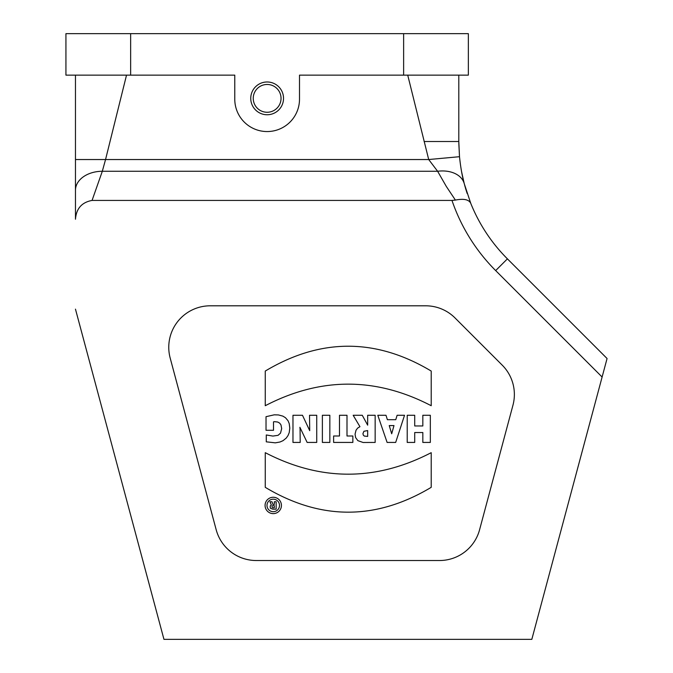 <?xml version="1.0" encoding="UTF-8"?>
<svg xmlns="http://www.w3.org/2000/svg" width="673" height="673" viewBox="0 0 673 673"><rect width="100%" height="100%" fill="white"/><g stroke="black" fill="none" stroke-linecap="round" stroke-linejoin="round"><path stroke-width="1.01" d="M476.98 217.017A165.945 165.945 0 0 0 507.408 258.853L607.071 358.516L602.108 377.023L495.673 270.588L507.408 258.853L607.071 358.516M495.673 270.588A182.543 182.543 0 0 1 451.978 200.428L92.066 200.428C81.803 202.312 76.276 208.58 75.469 219.221L75.469 75.14M467.129 193.42L465.674 188.751M465.64 188.642L465.354 187.674M465.178 187.069L464.631 185.1M407.729 75.14L428.701 159.535L437.618 171.27A27.551 19.155 -14.7 0 1 464.269 183.737L461.552 171.581M92.066 200.428L102.313 171.27L105.552 159.535L428.701 159.535L459.499 156.7L458.809 143.139M458.801 75.14L458.801 141.515L459.499 156.7C460.643 167.484 462.233 176.494 464.269 183.737L470.764 203.364A165.945 165.945 0 0 0 507.408 258.853M267.139 112.265A13.897 13.897 0 0 1 255.101 91.419A13.897 13.897 0 0 1 279.177 91.419A13.897 13.897 0 0 1 267.139 112.265M267.139 114.755A16.388 16.388 0 0 1 252.947 90.174A16.388 16.388 0 0 1 281.331 90.174A16.388 16.388 0 0 1 267.139 114.755M468.349 33.65L468.349 75.14L468.349 33.65L65.929 33.65L65.929 75.14L130.646 75.14L130.646 33.65M468.349 75.14L299.502 75.14L299.502 99.2A32.363 32.363 0 0 1 267.139 131.555A32.363 32.363 0 0 1 234.776 99.2L234.776 75.14L130.646 75.14M424.116 141.515L458.801 141.515M451.978 200.428L455.394 200.083L446.3 186.421L437.618 171.27L102.313 171.27A26.844 18.979 180 0 0 75.469 190.249M126.524 75.14L105.552 159.535L75.469 159.535M474.928 212.87A165.945 165.945 0 0 1 470.764 203.364C468.938 199.536 463.815 198.442 455.394 200.083M430.333 442.43L430.333 415.275L422.829 415.275L422.829 425.967L414.711 425.967L414.711 415.275L407.215 415.275L407.215 442.43L414.711 442.43L414.711 432.529L422.829 432.529L422.829 442.43L430.333 442.43M389.238 425.58L393.991 425.58L391.686 433.782L389.238 425.58M377.797 415.275L387.11 442.43L395.674 442.43L404.532 415.275L397.12 415.275L395.758 419.7L387.387 419.7L385.982 415.275L377.797 415.275M363.916 431.275L367.66 430.569L367.66 436.407L364.312 436.079L363.26 435.044L362.949 433.572L363.916 431.275M357.641 428.095L356.025 430.215L355.066 434.144L355.596 437.543L357.876 440.655L363.092 442.489L375.155 442.43L375.155 415.275L367.66 415.275L367.66 425.151L362.267 415.275L353.174 415.275L359.946 426.69L357.641 428.095M339.495 415.275L339.495 435.995L333.623 435.995L333.623 442.43L352.854 442.43L352.854 435.995L346.999 435.995L346.999 415.275L339.495 415.275M322.375 415.275L322.375 442.43L329.846 442.43L329.846 415.275L322.375 415.275M300.074 429.214L299.897 427.305L307.14 442.43L316.731 442.43L316.731 415.275L309.53 415.275L309.715 430.67L302.48 415.275L292.974 415.275L292.974 442.43L300.2 442.43L300.074 429.214M281.684 428.625L280.515 433.151L278.084 435.322L272.91 436.07L266.281 434.977L266.281 441.833L275.333 442.842L280.035 441.993L283.039 440.664L286.252 438.064L288.027 435.549L289.213 432.613L289.802 428.121L289.222 423.603L288.044 420.751L285.487 417.731L282.862 416.124L278.42 414.938L274.231 414.829L266.028 416.68L266.028 430.291L273.507 430.291L273.507 421.836L274.475 421.66L277.739 422.038L279.716 423.166L280.986 424.941L281.684 428.625M431.208 487.336L431.208 452.677C375.887 481.346 320.575 481.346 265.263 452.677L265.263 487.336C320.584 520.448 375.896 520.448 431.208 487.336M431.208 405.718L431.208 371.059C375.896 337.947 320.584 337.947 265.263 371.059L265.263 405.718C320.575 376.964 375.887 376.964 431.208 405.718M274.306 505.659L274.306 507.77L273.053 507.77A1.06 1.06 0 0 1 271.993 506.71A1.06 1.06 0 0 1 273.053 505.659L274.306 505.659M271.993 501.755L269.949 501.755L271.328 504.943L270.193 506.062L270.31 508.14L272.742 509.167L276.149 509.167L276.149 501.755L274.306 501.755L274.306 504.414L272.927 504.414L271.993 501.755M266.996 505.44A6.25 6.25 0 0 1 276.376 500.022A6.25 6.25 0 0 1 276.376 510.849A6.25 6.25 0 0 1 266.996 505.44M265.069 505.44A8.177 8.177 0 0 0 277.335 512.523A8.177 8.177 0 0 0 277.335 498.357A8.177 8.177 0 0 0 265.069 505.44M170.176 358.028A41.49 41.49 0 0 1 210.245 305.803L425.698 305.803A41.49 41.49 0 0 1 455.032 317.95L502.218 365.136A41.49 41.49 0 0 1 512.952 405.213L479.58 529.777A41.49 41.49 0 0 1 439.503 560.525L256.27 560.525A41.49 41.49 0 0 1 216.193 529.777L170.176 358.028M75.469 309.143L163.951 639.35L531.821 639.35L602.108 377.023M403.632 75.14L403.632 33.65"/></g></svg>
